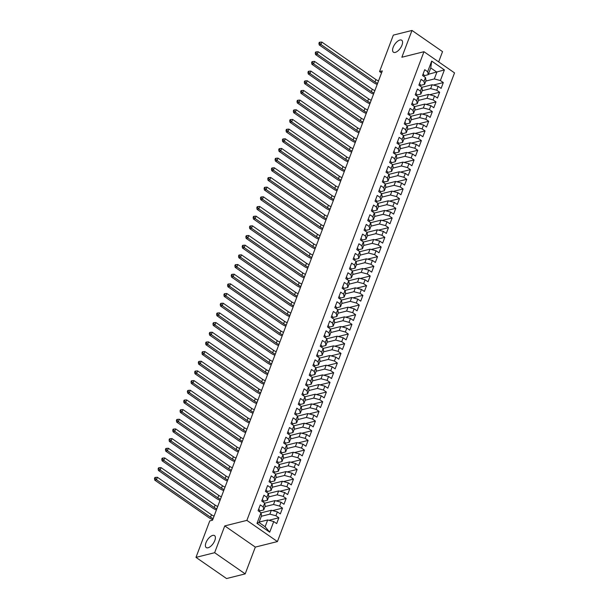 <?xml version="1.0" encoding="UTF-8"?>
<svg xmlns="http://www.w3.org/2000/svg" width="609" height="609" viewBox="0 0 609 609"><rect width="100%" height="100%" fill="white"/><g stroke="black" fill="none" stroke-linecap="round" stroke-linejoin="round"><path stroke-width="0.91" d="M395.241 52.412A7.278 3.403 124.7 0 1 393.429 52.207A7.278 3.403 124.7 0 1 393.856 45.797A7.278 3.403 124.7 0 1 399.915 40.034A7.278 3.403 124.7 0 1 401.719 40.247A7.278 3.403 124.7 0 1 401.301 46.657A7.278 3.403 124.7 0 1 395.241 52.412M208.057 547.78A7.278 3.403 124.7 0 1 206.245 547.575A7.278 3.403 124.7 0 1 206.672 541.165A7.278 3.403 124.7 0 1 212.731 535.402A7.278 3.403 124.7 0 1 214.535 535.608A7.278 3.403 124.7 0 1 214.117 542.025A7.278 3.403 124.7 0 1 208.057 547.78M438.663 61.897L442.537 51.628L411.981 30.45L393.33 35.116L379.552 71.573L381.538 72.951M277.43 541.568L454.527 72.89L423.971 51.712L246.873 520.383L277.43 541.568L255.323 547.095L224.759 525.91L214.642 552.706L245.199 573.884L255.323 547.095M245.199 573.884L226.548 578.55L195.984 557.372L214.642 552.706M269.711 532.19L256.998 523.375L261.017 512.74L261.558 515.716L259 522.492L265.113 526.724L269.711 532.19L273.738 521.555L276.669 523.588L278.861 517.779L275.93 515.747L277.392 511.88L280.323 513.912L282.515 508.112L279.584 506.079L281.046 502.212L283.977 504.244L286.169 498.444L283.238 496.411L284.7 492.536L287.631 494.569L289.823 488.768L286.892 486.736L288.354 482.868L291.285 484.901L293.477 479.1L290.546 477.068L292.008 473.193L294.939 475.226L297.131 469.425L294.2 467.392L295.662 463.525L298.593 465.558L300.785 459.757L297.854 457.724L299.316 453.857L302.247 455.89L304.439 450.081L301.508 448.049L302.97 444.182L305.901 446.214L308.093 440.414L305.162 438.381L306.624 434.514L309.555 436.546L311.747 430.738L308.816 428.706L310.278 424.838L313.209 426.871L315.401 421.07L312.47 419.038L313.932 415.171L316.863 417.203L319.055 411.395L316.124 409.362L317.586 405.495L320.524 407.528L322.717 401.727L319.778 399.694L321.24 395.827L324.178 397.86L326.371 392.051L323.432 390.026L324.894 386.152L327.832 388.184L330.025 382.383L327.094 380.351L328.555 376.484L331.486 378.516L333.679 372.716L330.748 370.683L332.209 366.808L335.14 368.841L337.333 363.04L334.402 361.008L335.863 357.14L338.794 359.173L340.987 353.372L338.056 351.34L339.517 347.473L342.448 349.497L344.641 343.697L341.71 341.664L343.171 337.797L346.102 339.83L348.295 334.029L345.364 331.996L346.826 328.129L349.756 330.162L351.949 324.353L349.018 322.321L350.479 318.454L353.41 320.486L355.603 314.686L352.672 312.653L354.133 308.786L357.064 310.818L359.257 305.01L356.326 302.978L357.787 299.11L360.718 301.143L362.911 295.342L359.98 293.31L361.442 289.442L364.372 291.475L366.565 285.667L363.634 283.634L365.096 279.767L368.026 281.8L370.219 275.999L367.288 273.966L368.749 270.099L371.68 272.132L373.873 266.331L370.942 264.298L372.404 260.424L375.334 262.456L377.534 256.655L374.596 254.623L376.058 250.756L378.996 252.788L381.188 246.988L378.25 244.955L379.712 241.08L382.65 243.113L384.842 237.312L381.912 235.28L383.373 231.412L386.304 233.445L388.496 227.644L385.566 225.612L387.027 221.745L389.958 223.777L392.15 217.969L389.22 215.936L390.681 212.069L393.612 214.102L395.804 208.301L392.874 206.268L394.335 202.401L397.266 204.434L399.458 198.625L396.528 196.593L397.989 192.726L400.92 194.758L403.112 188.957L400.182 186.925L401.643 183.058L404.574 185.09L406.766 179.282L403.836 177.249L405.297 173.382L408.228 175.415L410.42 169.614L407.49 167.582L408.951 163.714L411.882 165.747L414.074 159.946L411.144 157.914L412.605 154.039L415.536 156.071L417.728 150.271L414.798 148.238L416.259 144.371L419.19 146.404L421.382 140.603L418.452 138.57L419.913 134.696L422.844 136.728L425.036 130.927L422.106 128.895L423.567 125.028L426.498 127.06L428.69 121.26L425.76 119.227L427.221 115.36L430.152 117.392L432.352 111.584L429.414 109.551L430.875 105.684L433.814 107.717L436.006 101.916L433.068 99.884L434.529 96.016L437.468 98.049L439.66 92.241L436.722 90.208L438.191 86.341L441.122 88.374L443.314 82.573L433.342 85.062M428.355 74.298L444.403 69.898L431.682 61.083L427.663 71.725L424.732 69.692L422.539 75.493L425.47 77.526L424.009 81.393L421.078 79.36L418.885 85.169L421.816 87.201L420.355 91.068L417.424 89.036L415.224 94.837L418.162 96.869L416.701 100.736L413.762 98.704L411.57 104.504L414.508 106.537L413.047 110.412L410.108 108.379L407.916 114.18L410.847 116.212L409.385 120.08L406.454 118.047L404.262 123.848L407.193 125.88L405.731 129.755L402.8 127.723L400.608 133.523L403.539 135.556L402.077 139.423L399.146 137.39L396.954 143.191L399.885 145.224L398.423 149.091L395.492 147.058L393.3 152.867L396.231 154.899L394.769 158.766L391.838 156.734L389.646 162.534L392.577 164.567L391.115 168.434L388.184 166.402L385.992 172.21L388.923 174.243L387.461 178.11L384.53 176.077L382.338 181.878L385.269 183.91L383.807 187.778L380.876 185.745L378.684 191.553L381.615 193.586L380.153 197.453L377.222 195.42L375.03 201.221L377.961 203.254L376.499 207.121L373.568 205.088L371.376 210.889L374.307 212.922L372.845 216.796L369.914 214.764L367.722 220.565L370.653 222.597L369.191 226.464L366.26 224.432L364.068 230.232L366.999 232.265L365.537 236.14L362.606 234.107L360.406 239.908L363.345 241.94L361.883 245.808L358.945 243.775L356.752 249.576L359.691 251.608L358.229 255.476L355.291 253.443L353.098 259.251L356.029 261.284L354.567 265.151L351.637 263.118L349.444 268.919L352.375 270.952L350.913 274.819L347.983 272.786L345.79 278.595L348.721 280.627L347.259 284.494L344.329 282.462L342.136 288.263L345.067 290.295L343.605 294.162L340.675 292.13L338.482 297.938L341.413 299.971L339.951 303.838L337.021 301.805L334.828 307.606L337.759 309.638L336.297 313.506L333.367 311.473L331.174 317.281L334.105 319.306L332.643 323.181L329.713 321.149L327.52 326.949L330.451 328.982L328.989 332.849L326.059 330.816L323.866 336.617L326.797 338.65L325.335 342.524L322.405 340.492L320.212 346.293L323.143 348.325L321.681 352.192L318.751 350.16L316.558 355.961L319.489 357.993L318.027 361.86L315.097 359.835L312.904 365.636L315.835 367.669L314.373 371.536L311.443 369.503L309.25 375.304L312.181 377.336L310.719 381.204L307.789 379.171L305.589 384.979L308.527 387.012L307.065 390.879L304.127 388.846L301.935 394.647L304.873 396.68L303.411 400.547L300.473 398.514L298.281 404.323L301.219 406.355L299.75 410.222L296.819 408.19L294.627 413.991L297.557 416.023L296.096 419.89L293.165 417.858L290.973 423.666L293.903 425.691L292.442 429.566L289.511 427.533L287.319 433.334L290.249 435.366L288.788 439.234L285.857 437.201L283.665 443.002L286.595 445.034L285.134 448.909L282.203 446.877L280.011 452.677L282.941 454.71L281.48 458.577L278.549 456.544L276.357 462.345L279.287 464.378L277.826 468.252L274.895 466.22L272.703 472.021L275.633 474.053L274.172 477.92L271.241 475.888L269.049 481.689L271.979 483.721L270.518 487.588L267.587 485.556L265.395 491.364L268.325 493.397L266.864 497.264L263.933 495.231L261.741 501.032L264.671 503.064L263.21 506.932L260.279 504.899L258.087 510.707L261.017 512.74M444.403 69.898L440.383 80.54L443.314 82.573M195.984 557.372L209.762 520.908L212.526 520.215L382.315 70.888L379.552 71.573M421.831 87.315L432.124 84.742L430.662 88.609L422.144 90.741M438.191 86.341L432.124 84.742M436.722 90.208L430.662 88.609M431.682 61.083L430.761 67.934L428.203 74.701L424.009 75.752M427.663 71.725L428.203 74.701M418.177 96.991L428.462 94.418L427 98.285L418.49 100.416M434.529 96.016L428.462 94.418M433.068 99.884L427 98.285M425.47 77.526L426.011 80.51L424.549 84.377L420.355 85.427M424.009 81.393L424.549 84.377M414.523 106.659L424.808 104.086L423.346 107.953L414.836 110.084M430.875 105.684L424.808 104.086M429.414 109.551L423.346 107.953M421.816 87.201L422.357 90.178L420.895 94.045L416.701 95.095M420.355 91.068L420.895 94.045M410.869 116.327L421.154 113.761L419.692 117.628L411.174 119.76M427.221 115.36L421.154 113.761M425.76 119.227L419.692 117.628M418.162 96.869L418.703 99.853L417.241 103.72L413.047 104.763M416.701 100.736L417.241 103.72M407.215 126.002L417.5 123.429L416.038 127.296L407.52 129.428M423.567 125.028L417.5 123.429M422.106 128.895L416.038 127.296M414.508 106.537L415.049 109.521L413.58 113.388L409.393 114.439M413.047 110.412L413.58 113.388M403.561 135.67L413.846 133.097L412.384 136.972L403.866 139.096M419.913 134.696L413.846 133.097M418.452 138.57L412.384 136.972M410.847 116.212L411.387 119.189L409.926 123.064L405.739 124.107M409.385 120.08L409.926 123.064M399.907 145.345L410.192 142.772L408.73 146.64L400.212 148.771M416.259 144.371L410.192 142.772M414.798 148.238L408.73 146.64M407.193 125.88L407.733 128.864L406.272 132.732L402.085 133.782M405.731 129.755L406.272 132.732M396.253 155.013L406.538 152.44L405.076 156.315L396.558 158.439M412.605 154.039L406.538 152.44M411.144 157.914L405.076 156.315M403.539 135.556L404.079 138.532L402.618 142.407L398.431 143.45M402.077 139.423L402.618 142.407M392.599 164.689L402.884 162.116L401.422 165.983L392.904 168.114M408.951 163.714L402.884 162.116M407.49 167.582L401.422 165.983M399.885 145.224L400.425 148.208L398.964 152.075L394.777 153.125M398.423 149.091L398.964 152.075M388.945 174.357L399.23 171.784L397.768 175.651L389.25 177.782M405.297 173.382L399.23 171.784M403.836 177.249L397.768 175.651M396.231 154.899L396.771 157.876L395.31 161.743L391.115 162.793M394.769 158.766L395.31 161.743M385.291 184.032L395.576 181.459L394.114 185.326L385.596 187.458M401.643 183.058L395.576 181.459M400.182 186.925L394.114 185.326M392.577 164.567L393.117 167.551L391.656 171.418L387.461 172.469M391.115 168.434L391.656 171.418M381.637 193.7L391.922 191.127L390.46 194.994L381.942 197.126M397.989 192.726L391.922 191.127M396.528 196.593L390.46 194.994M388.923 174.243L389.463 177.219L388.002 181.086L383.807 182.137M387.461 178.11L388.002 181.086M377.983 203.376L388.268 200.803L386.806 204.67L378.288 206.801M394.335 202.401L388.268 200.803M392.874 206.268L386.806 204.67M385.269 183.91L385.809 186.894L384.348 190.762L380.153 191.812M383.807 187.778L384.348 190.762M374.329 213.043L384.614 210.47L383.152 214.338L374.634 216.469M390.681 212.069L384.614 210.47M389.22 215.936L383.152 214.338M381.615 193.586L382.155 196.562L380.694 200.43L376.499 201.48M380.153 197.453L380.694 200.43M370.675 222.711L380.96 220.146L379.498 224.013L370.98 226.145M387.027 221.745L380.96 220.146M385.566 225.612L379.498 224.013M377.961 203.254L378.501 206.238L377.04 210.105L372.845 211.148M376.499 207.121L377.04 210.105M367.021 232.387L377.306 229.814L375.844 233.681L367.326 235.812M383.373 231.412L377.306 229.814M381.912 235.28L375.844 233.681M374.307 212.922L374.847 215.906L373.386 219.773L369.191 220.823M372.845 216.796L373.386 219.773M363.36 242.055L373.644 239.482L372.183 243.356L363.672 245.48M379.712 241.08L373.644 239.482M378.25 244.955L372.183 243.356M370.653 222.597L371.193 225.581L369.732 229.448L365.537 230.491M369.191 226.464L369.732 229.448M359.706 251.73L369.99 249.157L368.529 253.024L360.018 255.156M376.058 250.756L369.99 249.157M374.596 254.623L368.529 253.024M366.999 232.265L367.539 235.249L366.078 239.116L361.883 240.167M365.537 236.14L366.078 239.116M356.052 261.398L366.336 258.825L364.875 262.7L356.356 264.824M372.404 260.424L366.336 258.825M370.942 264.298L364.875 262.7M363.345 241.94L363.885 244.917L362.424 248.792L358.229 249.835M361.883 245.808L362.424 248.792M352.398 271.074L362.682 268.5L361.221 272.368L352.702 274.499M368.749 270.099L362.682 268.5M367.288 273.966L361.221 272.368M359.691 251.608L360.231 254.592L358.762 258.46L354.575 259.51M358.229 255.476L358.762 258.46M348.744 280.741L359.028 278.168L357.567 282.036L349.048 284.167M365.096 279.767L359.028 278.168M363.634 283.634L357.567 282.036M356.029 261.284L356.569 264.26L355.108 268.135L350.921 269.178M354.567 265.151L355.108 268.135M345.09 290.417L355.374 287.844L353.913 291.711L345.394 293.842M361.442 289.442L355.374 287.844M359.98 293.31L353.913 291.711M352.375 270.952L352.916 273.936L351.454 277.803L347.267 278.853M350.913 274.819L351.454 277.803M341.436 300.085L351.72 297.512L350.259 301.379L341.74 303.51M357.787 299.11L351.72 297.512M356.326 302.978L350.259 301.379M348.721 280.627L349.262 283.604L347.8 287.471L343.613 288.521M347.259 284.494L347.8 287.471M337.782 309.76L348.066 307.187L346.605 311.054L338.086 313.186M354.133 308.786L348.066 307.187M352.672 312.653L346.605 311.054M345.067 290.295L345.608 293.279L344.146 297.146L339.959 298.197M343.605 294.162L344.146 297.146M334.128 319.428L344.412 316.855L342.951 320.722L334.432 322.854M350.479 318.454L344.412 316.855M349.018 322.321L342.951 320.722M341.413 299.971L341.953 302.947L340.492 306.814L336.305 307.865M339.951 303.838L340.492 306.814M330.474 329.096L340.758 326.531L339.297 330.398L330.778 332.529M346.826 328.129L340.758 326.531M345.364 331.996L339.297 330.398M337.759 309.638L338.299 312.623L336.838 316.49L332.643 317.54M336.297 313.506L336.838 316.49M326.82 338.771L337.104 336.198L335.643 340.066L327.124 342.197M343.171 337.797L337.104 336.198M341.71 341.664L335.643 340.066M334.105 319.306L334.646 322.29L333.184 326.158L328.989 327.208M332.643 323.181L333.184 326.158M323.166 348.439L333.45 345.866L331.989 349.741L323.47 351.873M339.517 347.473L333.45 345.866M338.056 351.34L331.989 349.741M330.451 328.982L330.991 331.966L329.53 335.833L325.335 336.876M328.989 332.849L329.53 335.833M319.512 358.115L329.796 355.542L328.335 359.409L319.816 361.54M335.863 357.14L329.796 355.542M334.402 361.008L328.335 359.409M326.797 338.65L327.337 341.634L325.876 345.501L321.681 346.551M325.335 342.524L325.876 345.501M315.858 367.783L326.142 365.21L324.681 369.084L316.162 371.208M332.209 366.808L326.142 365.21M330.748 370.683L324.681 369.084M323.143 348.325L323.683 351.302L322.222 355.176L318.027 356.219M321.681 352.192L322.222 355.176M312.204 377.458L322.488 374.885L321.027 378.752L312.508 380.884M328.555 376.484L322.488 374.885M327.094 380.351L321.027 378.752M319.489 357.993L320.029 360.977L318.568 364.844L314.373 365.895M318.027 361.86L318.568 364.844M308.542 387.126L318.834 384.553L317.365 388.42L308.854 390.552M324.894 386.152L318.834 384.553M323.432 390.026L317.365 388.42M315.835 367.669L316.375 370.645L314.914 374.52L310.719 375.563M314.373 371.536L314.914 374.52M304.888 396.802L315.173 394.229L313.711 398.096L305.2 400.227M321.24 395.827L315.173 394.229M319.778 399.694L313.711 398.096M312.181 377.336L312.721 380.32L311.26 384.188L307.065 385.238M310.719 381.204L311.26 384.188M301.234 406.469L311.519 403.896L310.057 407.764L301.539 409.895M317.586 405.495L311.519 403.896M316.124 409.362L310.057 407.764M308.527 387.012L309.067 389.988L307.606 393.856L303.411 394.906M307.065 390.879L307.606 393.856M297.58 416.145L307.865 413.572L306.403 417.439L297.885 419.571M313.932 415.171L307.865 413.572M312.47 419.038L306.403 417.439M304.873 396.68L305.413 399.664L303.952 403.531L299.757 404.582M303.411 400.547L303.952 403.531M293.926 425.813L304.211 423.24L302.749 427.107L294.231 429.238M310.278 424.838L304.211 423.24M308.816 428.706L302.749 427.107M301.219 406.355L301.752 409.332L300.29 413.199L296.103 414.249M299.75 410.222L300.29 413.199M290.272 435.488L300.557 432.915L299.095 436.782L290.577 438.914M306.624 434.514L300.557 432.915M305.162 438.381L299.095 436.782M297.557 416.023L298.098 419.007L296.636 422.874L292.449 423.925M296.096 419.89L296.636 422.874M286.618 445.156L296.903 442.583L295.441 446.45L286.923 448.582M302.97 444.182L296.903 442.583M301.508 448.049L295.441 446.45M293.903 425.691L294.444 428.675L292.982 432.542L288.795 433.593M292.442 429.566L292.982 432.542M282.964 454.824L293.249 452.259L291.787 456.126L283.269 458.257M299.316 453.857L293.249 452.259M297.854 457.724L291.787 456.126M290.249 435.366L290.79 438.351L289.328 442.218L285.141 443.261M288.788 439.234L289.328 442.218M279.31 464.5L289.595 461.926L288.133 465.794L279.615 467.925M295.662 463.525L289.595 461.926M294.2 467.392L288.133 465.794M286.595 445.034L287.136 448.018L285.674 451.886L281.487 452.936M285.134 448.909L285.674 451.886M275.656 474.167L285.941 471.594L284.479 475.469L275.961 477.593M292.008 473.193L285.941 471.594M290.546 477.068L284.479 475.469M282.941 454.71L283.482 457.686L282.02 461.561L277.826 462.604M281.48 458.577L282.02 461.561M272.002 483.843L282.287 481.27L280.825 485.137L272.307 487.269M288.354 482.868L282.287 481.27M286.892 486.736L280.825 485.137M279.287 464.378L279.828 467.362L278.366 471.229L274.172 472.279M277.826 468.252L278.366 471.229M268.348 493.511L278.633 490.938L277.171 494.812L268.653 496.936M284.7 492.536L278.633 490.938M283.238 496.411L277.171 494.812M275.633 474.053L276.174 477.03L274.712 480.904L270.518 481.947M274.172 477.92L274.712 480.904M264.694 503.186L274.979 500.613L273.517 504.48L264.999 506.612M281.046 502.212L274.979 500.613M279.584 506.079L273.517 504.48M271.979 483.721L272.52 486.705L271.058 490.572L266.864 491.623M270.518 487.588L271.058 490.572M261.04 512.854L271.325 510.281L269.863 514.148L261.345 516.28M277.392 511.88L271.325 510.281M275.93 515.747L269.863 514.148M268.325 493.397L268.866 496.373L267.404 500.24L263.21 501.291M266.864 497.264L267.404 500.24M259.152 522.088L267.671 519.957L265.113 526.724M273.738 521.555L267.671 519.957M264.671 503.064L265.212 506.049L263.75 509.916L259.556 510.966M263.21 506.932L263.75 509.916M224.759 525.91L246.873 520.383M411.981 30.45L401.856 57.238L423.971 51.712M425.798 81.073L434.316 78.942L436.874 72.174L430.761 67.934M256.998 523.375L259 522.492M440.383 80.54L434.316 78.942M278.861 517.779L268.889 520.276M282.515 508.112L272.543 510.608M286.169 498.444L276.197 500.933M289.823 488.768L279.851 491.265M293.477 479.1L283.505 481.59M297.131 469.425L287.159 471.922M300.785 459.757L290.813 462.246M304.439 450.081L294.467 452.578M308.093 440.414L298.128 442.903M311.747 430.738L301.782 433.235M315.401 421.07L305.436 423.559M319.055 411.395L309.09 413.892M322.717 401.727L312.744 404.224M326.371 392.051L316.398 394.548M330.025 382.383L320.052 384.88M333.679 372.716L323.706 375.205M337.333 363.04L327.36 365.537M340.987 353.372L331.014 355.862M344.641 343.697L334.668 346.194M348.295 334.029L338.322 336.518M351.949 324.353L341.976 326.85M355.603 314.686L345.63 317.175M359.257 305.01L349.284 307.507M362.911 295.342L352.946 297.831M366.565 285.667L356.6 288.164M370.219 275.999L360.254 278.496M373.873 266.331L363.908 268.82M377.534 256.655L367.562 259.152M381.188 246.988L371.216 249.477M384.842 237.312L374.87 239.809M388.496 227.644L378.524 230.133M392.15 217.969L382.178 220.466M395.804 208.301L385.832 210.79M399.458 198.625L389.486 201.122M403.112 188.957L393.14 191.447M406.766 179.282L396.794 181.779M410.42 169.614L400.448 172.111M414.074 159.946L404.102 162.436M417.728 150.271L407.764 152.768M421.382 140.603L411.418 143.092M425.036 130.927L415.072 133.424M428.69 121.26L418.726 123.749M432.352 111.584L422.38 114.081M436.006 101.916L426.034 104.405M439.66 92.241L429.688 94.738M258.604 509.284L258.658 509.291A3.015 1.256 20.7 0 1 259.617 510.738L259.381 511.606M213.165 518.525A5.687 2.367 20.7 0 1 210.539 517.17L156.483 479.702L154.755 480.128L208.811 517.597A8.526 3.547 -159.3 0 0 212.747 519.629M214.079 516.105A5.687 2.367 20.7 0 1 211.452 514.75L157.396 477.281L156.483 479.702L155.166 478.362L155.531 477.395L154.838 477.563L154.473 478.529L155.166 478.362M154.473 478.529L154.755 480.128M157.396 477.281L155.531 477.395M262.258 499.616L262.312 499.616A3.015 1.256 20.7 0 1 263.271 501.062L263.035 501.93M216.819 508.85A5.687 2.367 20.7 0 1 214.193 507.495L160.137 470.026L158.409 470.46L212.465 507.929A8.526 3.547 -159.3 0 0 216.401 509.961M217.733 506.437A5.687 2.367 20.7 0 1 215.106 505.082L161.05 467.613L160.137 470.026L158.82 468.686L159.185 467.72L158.492 467.895L158.127 468.861L158.82 468.686M158.127 468.861L158.409 470.46M161.05 467.613L159.185 467.72M265.912 489.94L265.966 489.948A3.015 1.256 20.7 0 1 266.925 491.394L266.689 492.262M220.473 499.182A5.687 2.367 20.7 0 1 217.847 497.827L163.791 460.358L162.063 460.792L216.119 498.261A8.526 3.547 -159.3 0 0 220.055 500.286M221.387 496.761A5.687 2.367 20.7 0 1 218.76 495.406L164.704 457.938L163.791 460.358L162.474 459.019L162.839 458.052L162.146 458.219L161.781 459.186L162.474 459.019M161.781 459.186L162.063 460.792M164.704 457.938L162.839 458.052M269.566 480.273L269.62 480.273A3.015 1.256 20.7 0 1 270.579 481.719L270.343 482.594M224.135 489.507A5.687 2.367 20.7 0 1 221.501 488.152L167.445 450.683L165.717 451.117L219.773 488.585A8.526 3.547 -159.3 0 0 223.716 490.618M225.048 487.093A5.687 2.367 20.7 0 1 222.414 485.738L168.358 448.27L167.445 450.683L166.128 449.343L166.493 448.376L165.8 448.551L165.435 449.518L166.128 449.343M165.435 449.518L165.717 451.117M168.358 448.27L166.493 448.376M273.22 470.597L273.274 470.605A3.015 1.256 20.7 0 1 274.24 472.051L273.997 472.919M227.789 479.839A5.687 2.367 20.7 0 1 225.155 478.484L171.099 441.015L169.371 441.449L223.427 478.918A8.526 3.547 -159.3 0 0 227.37 480.943M228.702 477.418A5.687 2.367 20.7 0 1 226.068 476.063L172.012 438.594L171.099 441.015L169.782 439.675L170.147 438.708L169.454 438.883L169.089 439.85L169.782 439.675M169.089 439.85L169.371 441.449M172.012 438.594L170.147 438.708M276.882 460.929L276.928 460.929A3.015 1.256 20.7 0 1 277.894 462.376L277.658 463.251M231.443 470.163A5.687 2.367 20.7 0 1 228.809 468.808L174.753 431.339L173.032 431.773L227.081 469.242A8.526 3.547 -159.3 0 0 231.024 471.275M232.356 467.75A5.687 2.367 20.7 0 1 229.722 466.395L175.666 428.926L174.753 431.339L173.436 430L173.801 429.033L173.116 429.208L172.75 430.175L173.436 430M172.75 430.175L173.032 431.773M175.666 428.926L173.801 429.033M280.536 451.254L280.582 451.261A3.015 1.256 20.7 0 1 281.548 452.708L281.312 453.576M235.097 460.495A5.687 2.367 20.7 0 1 232.463 459.14L178.407 421.672L176.686 422.106L230.735 459.574A8.526 3.547 -159.3 0 0 234.678 461.599M236.01 458.075A5.687 2.367 20.7 0 1 233.376 456.72L179.32 419.251L178.407 421.672L177.09 420.332L177.455 419.365L176.77 419.54L176.404 420.507L177.09 420.332M176.404 420.507L176.686 422.106M179.32 419.251L177.455 419.365M284.19 441.586L284.236 441.594A3.015 1.256 20.7 0 1 285.202 443.04L284.966 443.908M238.751 450.82A5.687 2.367 20.7 0 1 236.117 449.472L182.068 412.004L180.34 412.43L234.389 449.899A8.526 3.547 -159.3 0 0 238.332 451.931M239.664 448.407A5.687 2.367 20.7 0 1 237.03 447.052L182.982 409.583L182.068 412.004L180.744 410.656L181.109 409.69L180.424 409.865L180.058 410.831L180.744 410.656M180.058 410.831L180.34 412.43M182.982 409.583L181.109 409.69M287.844 431.918L287.89 431.918A3.015 1.256 20.7 0 1 288.856 433.364L288.62 434.232M242.405 441.152A5.687 2.367 20.7 0 1 239.771 439.797L185.722 402.328L183.994 402.762L238.05 440.231A8.526 3.547 -159.3 0 0 241.986 442.256M243.318 438.731A5.687 2.367 20.7 0 1 240.684 437.376L186.636 399.907L185.722 402.328L184.405 400.988L184.771 400.022L184.078 400.197L183.712 401.164L184.405 400.988M183.712 401.164L183.994 402.762M186.636 399.907L184.771 400.022M291.498 422.243L291.544 422.25A3.015 1.256 20.7 0 1 292.51 423.697L292.274 424.564M246.059 431.484A5.687 2.367 20.7 0 1 243.425 430.129L189.376 392.66L187.648 393.087L241.704 430.555A8.526 3.547 -159.3 0 0 245.64 432.588M246.972 429.063A5.687 2.367 20.7 0 1 244.346 427.708L190.29 390.24L189.376 392.66L188.059 391.321L188.425 390.354L187.732 390.521L187.366 391.488L188.059 391.321M187.366 391.488L187.648 393.087M190.29 390.24L188.425 390.354M295.152 412.575L295.198 412.575A3.015 1.256 20.7 0 1 296.164 414.021L295.928 414.889M249.713 421.809A5.687 2.367 20.7 0 1 247.087 420.454L193.03 382.985L191.302 383.419L245.358 420.888A8.526 3.547 -159.3 0 0 249.294 422.912M250.626 419.388A5.687 2.367 20.7 0 1 248 418.04L193.944 380.572L193.03 382.985L191.713 381.645L192.079 380.678L191.386 380.853L191.02 381.82L191.713 381.645M191.02 381.82L191.302 383.419M193.944 380.572L192.079 380.678M298.806 402.899L298.859 402.907A3.015 1.256 20.7 0 1 299.818 404.353L299.582 405.221M253.367 412.141A5.687 2.367 20.7 0 1 250.741 410.786L196.684 373.317L194.956 373.743L249.012 411.212A8.526 3.547 -159.3 0 0 252.948 413.245M254.28 409.72A5.687 2.367 20.7 0 1 251.654 408.365L197.598 370.896L196.684 373.317L195.367 371.977L195.733 371.01L195.04 371.178L194.674 372.145L195.367 371.977M194.674 372.145L194.956 373.743M197.598 370.896L195.733 371.01M302.46 393.231L302.513 393.231A3.015 1.256 20.7 0 1 303.472 394.678L303.236 395.546M257.021 402.465A5.687 2.367 20.7 0 1 254.395 401.11L200.338 363.642L198.61 364.075L252.666 401.544A8.526 3.547 -159.3 0 0 256.602 403.577M257.934 400.052A5.687 2.367 20.7 0 1 255.308 398.697L201.252 361.228L200.338 363.642L199.021 362.302L199.387 361.335L198.694 361.51L198.328 362.477L199.021 362.302M198.328 362.477L198.61 364.075M201.252 361.228L199.387 361.335M306.114 383.556L306.167 383.563A3.015 1.256 20.7 0 1 307.126 385.01L306.89 385.878M260.675 392.797A5.687 2.367 20.7 0 1 258.049 391.442L203.992 353.974L202.264 354.408L256.32 391.876A8.526 3.547 -159.3 0 0 260.256 393.901M261.588 390.377A5.687 2.367 20.7 0 1 258.962 389.022L204.906 351.553L203.992 353.974L202.675 352.634L203.041 351.667L202.348 351.835L201.982 352.801L202.675 352.634M201.982 352.801L202.264 354.408M204.906 351.553L203.041 351.667M309.768 373.888L309.821 373.888A3.015 1.256 20.7 0 1 310.78 375.334L310.544 376.202M264.329 383.122A5.687 2.367 20.7 0 1 261.703 381.767L207.646 344.298L205.918 344.732L259.974 382.201A8.526 3.547 -159.3 0 0 263.91 384.233M265.242 380.709A5.687 2.367 20.7 0 1 262.616 379.354L208.56 341.885L207.646 344.298L206.329 342.958L206.695 341.992L206.002 342.167L205.636 343.133L206.329 342.958M205.636 343.133L205.918 344.732M208.56 341.885L206.695 341.992M313.422 364.212L313.475 364.22A3.015 1.256 20.7 0 1 314.434 365.666L314.198 366.534M267.983 373.454A5.687 2.367 20.7 0 1 265.357 372.099L211.3 334.63L209.572 335.064L263.628 372.533A8.526 3.547 -159.3 0 0 267.564 374.558M268.896 371.033A5.687 2.367 20.7 0 1 266.27 369.678L212.214 332.209L211.3 334.63L209.983 333.29L210.349 332.324L209.656 332.491L209.29 333.466L209.983 333.29M209.29 333.466L209.572 335.064M212.214 332.209L210.349 332.324M317.076 354.545L317.129 354.545A3.015 1.256 20.7 0 1 318.088 355.991L317.852 356.866M271.637 363.779A5.687 2.367 20.7 0 1 269.011 362.424L214.954 324.955L213.226 325.389L267.282 362.857A8.526 3.547 -159.3 0 0 271.218 364.89M272.55 361.365A5.687 2.367 20.7 0 1 269.924 360.01L215.868 322.542L214.954 324.955L213.637 323.615L214.003 322.648L213.31 322.823L212.944 323.79L213.637 323.615M212.944 323.79L213.226 325.389M215.868 322.542L214.003 322.648M320.73 344.869L320.783 344.877A3.015 1.256 20.7 0 1 321.742 346.323L321.506 347.191M275.291 354.111A5.687 2.367 20.7 0 1 272.665 352.756L218.608 315.287L216.88 315.721L270.936 353.19A8.526 3.547 -159.3 0 0 274.872 355.214M276.204 351.69A5.687 2.367 20.7 0 1 273.578 350.335L219.522 312.866L218.608 315.287L217.291 313.947L217.657 312.98L216.964 313.155L216.598 314.122L217.291 313.947M216.598 314.122L216.88 315.721M219.522 312.866L217.657 312.98M324.384 335.201L324.437 335.209A3.015 1.256 20.7 0 1 325.396 336.655L325.16 337.523M278.945 344.435A5.687 2.367 20.7 0 1 276.319 343.088L222.262 305.611L220.534 306.045L274.59 343.514A8.526 3.547 -159.3 0 0 278.534 345.547M279.866 342.022A5.687 2.367 20.7 0 1 277.232 340.667L223.176 303.198L222.262 305.611L220.945 304.272L221.311 303.305L220.618 303.48L220.252 304.447L220.945 304.272M220.252 304.447L220.534 306.045M223.176 303.198L221.311 303.305M328.038 325.526L328.091 325.533A3.015 1.256 20.7 0 1 329.05 326.98L328.814 327.848M282.606 334.767A5.687 2.367 20.7 0 1 279.973 333.412L225.916 295.944L224.188 296.377L278.244 333.846A8.526 3.547 -159.3 0 0 282.188 335.871M283.52 332.347A5.687 2.367 20.7 0 1 280.886 330.991L226.83 293.523L225.916 295.944L224.599 294.604L224.965 293.637L224.272 293.812L223.906 294.779L224.599 294.604M223.906 294.779L224.188 296.377M226.83 293.523L224.965 293.637M331.699 315.858L331.745 315.865A3.015 1.256 20.7 0 1 332.712 317.312L332.476 318.18M286.26 325.099A5.687 2.367 20.7 0 1 283.627 323.744L229.57 286.276L227.85 286.702L281.898 324.171A8.526 3.547 -159.3 0 0 285.842 326.203M287.174 322.679A5.687 2.367 20.7 0 1 284.54 321.324L230.484 283.855L229.57 286.276L228.253 284.936L228.619 283.969L227.933 284.137L227.568 285.103L228.253 284.936M227.568 285.103L227.85 286.702M230.484 283.855L228.619 283.969M335.353 306.19L335.399 306.19A3.015 1.256 20.7 0 1 336.366 307.636L336.13 308.504M289.914 315.424A5.687 2.367 20.7 0 1 287.281 314.069L233.224 276.6L231.504 277.034L285.552 314.503A8.526 3.547 -159.3 0 0 289.496 316.528M290.828 313.003A5.687 2.367 20.7 0 1 288.194 311.656L234.138 274.187L233.224 276.6L231.907 275.26L232.273 274.294L231.587 274.469L231.222 275.435L231.907 275.26M231.222 275.435L231.504 277.034M234.138 274.187L232.273 274.294M339.007 296.514L339.053 296.522A3.015 1.256 20.7 0 1 340.02 297.968L339.784 298.836M293.568 305.756A5.687 2.367 20.7 0 1 290.935 304.401L236.886 266.932L235.158 267.359L289.206 304.827A8.526 3.547 -159.3 0 0 293.15 306.86M294.482 303.335A5.687 2.367 20.7 0 1 291.848 301.98L237.799 264.512L236.886 266.932L235.561 265.593L235.927 264.626L235.241 264.793L234.876 265.76L235.561 265.593M234.876 265.76L235.158 267.359M237.799 264.512L235.927 264.626M342.661 286.847L342.707 286.847A3.015 1.256 20.7 0 1 343.674 288.293L343.438 289.161M297.222 296.081A5.687 2.367 20.7 0 1 294.589 294.726L240.54 257.257L238.812 257.691L292.868 295.159A8.526 3.547 -159.3 0 0 296.804 297.192M298.136 293.667A5.687 2.367 20.7 0 1 295.502 292.312L241.453 254.844L240.54 257.257L239.215 255.917L239.581 254.95L238.895 255.125L238.53 256.092L239.215 255.917M238.53 256.092L238.812 257.691M241.453 254.844L239.581 254.95M346.315 277.171L346.361 277.179A3.015 1.256 20.7 0 1 347.328 278.625L347.092 279.493M300.876 286.413A5.687 2.367 20.7 0 1 298.243 285.058L244.194 247.589L242.466 248.015L296.522 285.492A8.526 3.547 -159.3 0 0 300.458 287.517M301.79 283.992A5.687 2.367 20.7 0 1 299.156 282.637L245.107 245.168L244.194 247.589L242.877 246.249L243.242 245.282L242.549 245.45L242.184 246.417L242.877 246.249M242.184 246.417L242.466 248.015M245.107 245.168L243.242 245.282M349.969 267.503L350.015 267.503A3.015 1.256 20.7 0 1 350.982 268.95L350.746 269.817M304.53 276.737A5.687 2.367 20.7 0 1 301.904 275.382L247.848 237.913L246.12 238.347L300.176 275.816A8.526 3.547 -159.3 0 0 304.112 277.849M305.444 274.324A5.687 2.367 20.7 0 1 302.818 272.969L248.761 235.5L247.848 237.913L246.531 236.574L246.896 235.607L246.203 235.782L245.838 236.749L246.531 236.574M245.838 236.749L246.12 238.347M248.761 235.5L246.896 235.607M353.623 257.828L353.677 257.835A3.015 1.256 20.7 0 1 354.636 259.282L354.4 260.15M308.184 267.069A5.687 2.367 20.7 0 1 305.558 265.714L251.502 228.246L249.774 228.679L303.83 266.148A8.526 3.547 -159.3 0 0 307.766 268.173M309.098 264.649A5.687 2.367 20.7 0 1 306.472 263.294L252.415 225.825L251.502 228.246L250.185 226.906L250.55 225.939L249.857 226.106L249.492 227.081L250.185 226.906M249.492 227.081L249.774 228.679M252.415 225.825L250.55 225.939M357.277 248.16L357.331 248.16A3.015 1.256 20.7 0 1 358.29 249.606L358.054 250.482M311.838 257.394A5.687 2.367 20.7 0 1 309.212 256.039L255.156 218.57L253.428 219.004L307.484 256.473A8.526 3.547 -159.3 0 0 311.42 258.505M312.752 254.981A5.687 2.367 20.7 0 1 310.126 253.626L256.069 216.157L255.156 218.57L253.839 217.23L254.204 216.264L253.511 216.439L253.146 217.405L253.839 217.23M253.146 217.405L253.428 219.004M256.069 216.157L254.204 216.264M360.931 238.484L360.985 238.492A3.015 1.256 20.7 0 1 361.944 239.938L361.708 240.806M315.492 247.726A5.687 2.367 20.7 0 1 312.866 246.371L258.81 208.902L257.082 209.336L311.138 246.805A8.526 3.547 -159.3 0 0 315.074 248.83M316.406 245.305A5.687 2.367 20.7 0 1 313.78 243.95L259.723 206.481L258.81 208.902L257.493 207.562L257.858 206.596L257.165 206.771L256.8 207.738L257.493 207.562M256.8 207.738L257.082 209.336M259.723 206.481L257.858 206.596M364.585 228.817L364.639 228.824A3.015 1.256 20.7 0 1 365.598 230.271L365.362 231.138M319.146 238.05A5.687 2.367 20.7 0 1 316.52 236.695L262.464 199.227L260.736 199.661L314.792 237.129A8.526 3.547 -159.3 0 0 318.728 239.162M320.06 235.637A5.687 2.367 20.7 0 1 317.434 234.282L263.377 196.814L262.464 199.227L261.147 197.887L261.512 196.92L260.819 197.095L260.454 198.062L261.147 197.887M260.454 198.062L260.736 199.661M263.377 196.814L261.512 196.92M368.239 219.141L368.293 219.149A3.015 1.256 20.7 0 1 369.252 220.595L369.016 221.463M322.8 228.383A5.687 2.367 20.7 0 1 320.174 227.028L266.118 189.559L264.39 189.993L318.446 227.462A8.526 3.547 -159.3 0 0 322.382 229.486M323.714 225.962A5.687 2.367 20.7 0 1 321.088 224.607L267.031 187.138L266.118 189.559L264.801 188.219L265.166 187.252L264.473 187.427L264.108 188.394L264.801 188.219M264.108 188.394L264.39 189.993M267.031 187.138L265.166 187.252M371.893 209.473L371.947 209.481A3.015 1.256 20.7 0 1 372.906 210.927L372.67 211.795M326.454 218.707A5.687 2.367 20.7 0 1 323.828 217.36L269.772 179.891L268.044 180.317L322.1 217.786A8.526 3.547 -159.3 0 0 326.036 219.819M327.368 216.294A5.687 2.367 20.7 0 1 324.742 214.939L270.685 177.47L269.772 179.891L268.455 178.551L268.82 177.577L268.127 177.752L267.762 178.719L268.455 178.551M267.762 178.719L268.044 180.317M270.685 177.47L268.82 177.577M375.547 199.805L375.601 199.805A3.015 1.256 20.7 0 1 376.56 201.252L376.324 202.119M330.108 209.039A5.687 2.367 20.7 0 1 327.482 207.684L273.426 170.215L271.698 170.649L325.754 208.118A8.526 3.547 -159.3 0 0 329.69 210.143M331.022 206.618A5.687 2.367 20.7 0 1 328.396 205.263L274.339 167.795L273.426 170.215L272.109 168.876L272.474 167.909L271.781 168.084L271.416 169.051L272.109 168.876M271.416 169.051L271.698 170.649M274.339 167.795L272.474 167.909M379.201 190.13L379.255 190.137A3.015 1.256 20.7 0 1 380.214 191.584L379.978 192.452M333.762 199.371A5.687 2.367 20.7 0 1 331.136 198.016L277.08 160.548L275.352 160.974L329.408 198.443A8.526 3.547 -159.3 0 0 333.351 200.475M334.676 196.951A5.687 2.367 20.7 0 1 332.05 195.596L277.993 158.127L277.08 160.548L275.763 159.208L276.128 158.241L275.435 158.409L275.07 159.375L275.763 159.208M275.07 159.375L275.352 160.974M277.993 158.127L276.128 158.241M382.855 180.462L382.909 180.462A3.015 1.256 20.7 0 1 383.868 181.908L383.632 182.776M337.424 189.696A5.687 2.367 20.7 0 1 334.79 188.341L280.734 150.872L279.006 151.306L333.062 188.775A8.526 3.547 -159.3 0 0 337.005 190.807M338.338 187.275A5.687 2.367 20.7 0 1 335.704 185.928L281.647 148.459L280.734 150.872L279.417 149.532L279.782 148.566L279.089 148.741L278.724 149.707L279.417 149.532M278.724 149.707L279.006 151.306M281.647 148.459L279.782 148.566M386.517 170.786L386.563 170.794A3.015 1.256 20.7 0 1 387.53 172.24L387.294 173.108M341.078 180.028A5.687 2.367 20.7 0 1 338.444 178.673L284.388 141.204L282.66 141.631L336.716 179.099A8.526 3.547 -159.3 0 0 340.659 181.132M341.992 177.607A5.687 2.367 20.7 0 1 339.358 176.252L285.301 138.783L284.388 141.204L283.071 139.864L283.436 138.898L282.751 139.065L282.386 140.032L283.071 139.864M282.386 140.032L282.66 141.631M285.301 138.783L283.436 138.898M390.171 161.119L390.217 161.119A3.015 1.256 20.7 0 1 391.184 162.565L390.948 163.433M344.732 170.353A5.687 2.367 20.7 0 1 342.098 168.998L288.042 131.529L286.321 131.963L340.37 169.431A8.526 3.547 -159.3 0 0 344.313 171.464M345.646 167.939A5.687 2.367 20.7 0 1 343.012 166.584L288.955 129.116L288.042 131.529L286.725 130.189L287.09 129.222L286.405 129.397L286.04 130.364L286.725 130.189M286.04 130.364L286.321 131.963M288.955 129.116L287.09 129.222M393.825 151.443L393.871 151.451A3.015 1.256 20.7 0 1 394.838 152.897L394.602 153.765M348.386 160.685A5.687 2.367 20.7 0 1 345.752 159.33L291.703 121.861L289.975 122.295L344.024 159.764A8.526 3.547 -159.3 0 0 347.967 161.788M349.3 158.264A5.687 2.367 20.7 0 1 346.666 156.909L292.617 119.44L291.703 121.861L290.379 120.521L290.744 119.554L290.059 119.722L289.694 120.689L290.379 120.521M289.694 120.689L289.975 122.295M292.617 119.44L290.744 119.554M397.479 141.775L397.525 141.775A3.015 1.256 20.7 0 1 398.492 143.222L398.256 144.097M352.04 151.009A5.687 2.367 20.7 0 1 349.406 149.654L295.357 112.185L293.629 112.619L347.686 150.088A8.526 3.547 -159.3 0 0 351.621 152.121M352.954 148.596A5.687 2.367 20.7 0 1 350.32 147.241L296.271 109.772L295.357 112.185L294.033 110.846L294.398 109.879L293.713 110.054L293.348 111.021L294.033 110.846M293.348 111.021L293.629 112.619M296.271 109.772L294.398 109.879M401.133 132.1L401.179 132.107A3.015 1.256 20.7 0 1 402.146 133.554L401.91 134.422M355.694 141.341A5.687 2.367 20.7 0 1 353.06 139.986L299.011 102.518L297.283 102.951L351.34 140.42A8.526 3.547 -159.3 0 0 355.275 142.445M356.608 138.921A5.687 2.367 20.7 0 1 353.974 137.565L299.925 100.097L299.011 102.518L297.694 101.178L298.06 100.211L297.367 100.386L297.002 101.353L297.694 101.178M297.002 101.353L297.283 102.951M299.925 100.097L298.06 100.211M404.787 122.432L404.833 122.432A3.015 1.256 20.7 0 1 405.8 123.878L405.564 124.754M359.348 131.666A5.687 2.367 20.7 0 1 356.722 130.311L302.665 92.842L300.937 93.276L354.994 130.745A8.526 3.547 -159.3 0 0 358.929 132.777M360.262 129.253A5.687 2.367 20.7 0 1 357.635 127.898L303.579 90.429L302.665 92.842L301.348 91.502L301.714 90.535L301.021 90.711L300.656 91.677L301.348 91.502M300.656 91.677L300.937 93.276M303.579 90.429L301.714 90.535M408.441 112.756L408.494 112.764A3.015 1.256 20.7 0 1 409.454 114.21L409.218 115.078M363.002 121.998A5.687 2.367 20.7 0 1 360.376 120.643L306.319 83.174L304.591 83.608L358.648 121.077A8.526 3.547 -159.3 0 0 362.583 123.102M363.916 119.577A5.687 2.367 20.7 0 1 361.289 118.222L307.233 80.753L306.319 83.174L305.002 81.834L305.368 80.868L304.675 81.043L304.31 82.009L305.002 81.834M304.31 82.009L304.591 83.608M307.233 80.753L305.368 80.868M412.095 103.088L412.148 103.096A3.015 1.256 20.7 0 1 413.108 104.542L412.872 105.41M366.656 112.322A5.687 2.367 20.7 0 1 364.03 110.975L309.973 73.506L308.245 73.933L362.302 111.401A8.526 3.547 -159.3 0 0 366.237 113.434M367.57 109.909A5.687 2.367 20.7 0 1 364.943 108.554L310.887 71.086L309.973 73.506L308.656 72.166L309.022 71.192L308.329 71.367L307.964 72.334L308.656 72.166M307.964 72.334L308.245 73.933M310.887 71.086L309.022 71.192M415.749 93.421L415.802 93.421A3.015 1.256 20.7 0 1 416.762 94.867L416.526 95.735M370.31 102.655A5.687 2.367 20.7 0 1 367.684 101.3L313.627 63.831L311.899 64.265L365.956 101.733A8.526 3.547 -159.3 0 0 369.891 103.758M371.224 100.234A5.687 2.367 20.7 0 1 368.597 98.879L314.541 61.41L313.627 63.831L312.31 62.491L312.676 61.524L311.983 61.699L311.618 62.666L312.31 62.491M311.618 62.666L311.899 64.265M314.541 61.41L312.676 61.524M419.403 83.745L419.456 83.753A3.015 1.256 20.7 0 1 420.416 85.199L420.18 86.067M373.964 92.987A5.687 2.367 20.7 0 1 371.338 91.632L317.281 54.163L315.553 54.589L369.61 92.058A8.526 3.547 -159.3 0 0 373.545 94.09M374.878 90.566A5.687 2.367 20.7 0 1 372.251 89.211L318.195 51.742L317.281 54.163L315.964 52.823L316.33 51.856L315.637 52.024L315.272 52.991L315.964 52.823M315.272 52.991L315.553 54.589M318.195 51.742L316.33 51.856M423.057 74.077L423.11 74.077A3.015 1.256 20.7 0 1 424.07 75.524L423.834 76.391M377.618 83.311A5.687 2.367 20.7 0 1 374.992 81.956L320.935 44.487L319.207 44.921L373.264 82.39A8.526 3.547 -159.3 0 0 377.199 84.415M378.532 80.89A5.687 2.367 20.7 0 1 375.905 79.543L321.849 42.074L320.935 44.487L319.618 43.148L319.984 42.181L319.291 42.356L318.926 43.323L319.618 43.148M318.926 43.323L319.207 44.921M321.849 42.074L319.984 42.181M259.617 510.738L259.312 511.552M210.539 517.17L211.452 514.75M263.271 501.062L262.966 501.885M214.193 507.495L215.106 505.082M266.925 491.394L266.62 492.209M217.847 497.827L218.76 495.406M270.579 481.719L270.274 482.541M221.501 488.152L222.414 485.738M274.24 472.051L273.928 472.866M225.155 478.484L226.068 476.063M277.894 462.376L277.582 463.198M228.809 468.808L229.722 466.395M281.548 452.708L281.236 453.522M232.463 459.14L233.376 456.72M285.202 443.04L284.89 443.854M236.117 449.472L237.03 447.052M288.856 433.364L288.544 434.187M239.771 439.797L240.684 437.376M292.51 423.697L292.198 424.511M243.425 430.129L244.346 427.708M296.164 414.021L295.852 414.843M247.087 420.454L248 418.04M299.818 404.353L299.506 405.168M250.741 410.786L251.654 408.365M303.472 394.678L303.16 395.5M254.395 401.11L255.308 398.697M307.126 385.01L306.814 385.824M258.049 391.442L258.962 389.022M310.78 375.334L310.476 376.156M261.703 381.767L262.616 379.354M314.434 365.666L314.13 366.481M265.357 372.099L266.27 369.678M318.088 355.991L317.784 356.813M269.011 362.424L269.924 360.01M321.742 346.323L321.438 347.138M272.665 352.756L273.578 350.335M325.396 336.655L325.092 337.47M276.319 343.088L277.232 340.667M329.05 326.98L328.746 327.802M279.973 333.412L280.886 330.991M332.712 317.312L332.4 318.126M283.627 323.744L284.54 321.324M336.366 307.636L336.054 308.458M287.281 314.069L288.194 311.656M340.02 297.968L339.708 298.783M290.935 304.401L291.848 301.98M343.674 288.293L343.362 289.115M294.589 294.726L295.502 292.312M347.328 278.625L347.016 279.44M298.243 285.058L299.156 282.637M350.982 268.95L350.67 269.772M301.904 275.382L302.818 272.969M354.636 259.282L354.324 260.096M305.558 265.714L306.472 263.294M358.29 249.606L357.978 250.428M309.212 256.039L310.126 253.626M361.944 239.938L361.632 240.753M312.866 246.371L313.78 243.95M365.598 230.271L365.293 231.085M316.52 236.695L317.434 234.282M369.252 220.595L368.947 221.417M320.174 227.028L321.088 224.607M372.906 210.927L372.601 211.742M323.828 217.36L324.742 214.939M376.56 201.252L376.255 202.074M327.482 207.684L328.396 205.263M380.214 191.584L379.909 192.398M331.136 198.016L332.05 195.596M383.868 181.908L383.563 182.73M334.79 188.341L335.704 185.928M387.53 172.24L387.217 173.055M338.444 178.673L339.358 176.252M391.184 162.565L390.871 163.387M342.098 168.998L343.012 166.584M394.838 152.897L394.525 153.712M345.752 159.33L346.666 156.909M398.492 143.222L398.179 144.044M349.406 149.654L350.32 147.241M402.146 133.554L401.833 134.368M353.06 139.986L353.974 137.565M405.8 123.878L405.487 124.7M356.722 130.311L357.635 127.898M409.454 114.21L409.141 115.032M360.376 120.643L361.289 118.222M413.108 104.542L412.795 105.357M364.03 110.975L364.943 108.554M416.762 94.867L416.449 95.689M367.684 101.3L368.597 98.879M420.416 85.199L420.111 86.014M371.338 91.632L372.251 89.211M424.07 75.524L423.765 76.346M374.992 81.956L375.905 79.543"/></g></svg>
